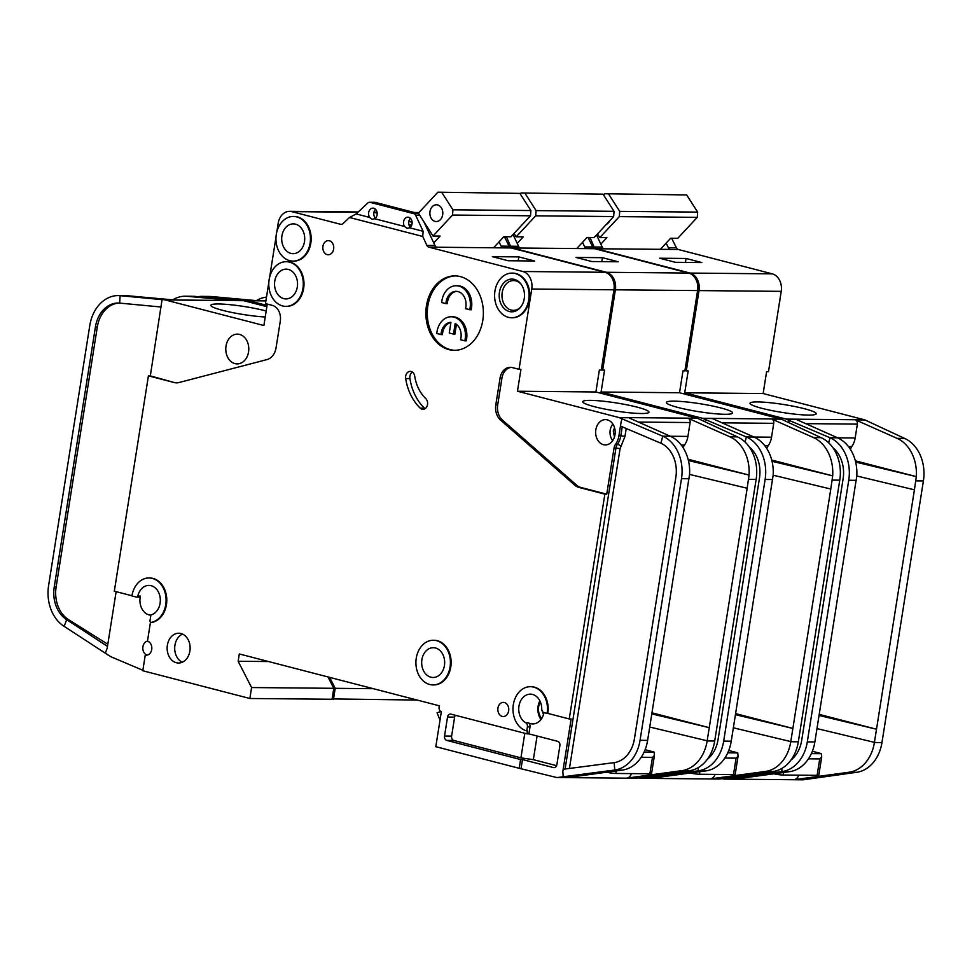 <?xml version="1.0" encoding="UTF-8"?>
<svg xmlns="http://www.w3.org/2000/svg" width="972" height="972" viewBox="0 0 972 972"><rect width="100%" height="100%" fill="white"/><g stroke="black" fill="none" stroke-linecap="round" stroke-linejoin="round"><path stroke-width="1.46" d="M525.366 221.288A10.607 8.201 90.5 0 1 523.993 222.77M695.478 303.944A22.332 17.253 -89.5 0 0 696.001 301.393A22.332 17.253 -89.5 0 0 696.292 298.769M678.201 407.523A33.51 4.022 -171 0 1 666.367 402.602A33.51 4.022 -171 0 1 685.272 401.825A33.51 4.022 -171 0 1 720.738 407.912A33.51 4.022 -171 0 1 732.536 413.088A33.51 4.022 -171 0 1 712.695 413.513A33.51 4.022 -171 0 1 678.201 407.523M702.525 418.3L780.953 419.041L679.525 392.749L601.085 392.02L702.525 418.3A3.718 2.88 90.5 0 1 702.89 418.434L712.342 418.519L753.968 437.036A37.215 28.759 90.5 0 1 773.153 475.284L731.248 741.174A37.215 28.759 90.5 0 1 705.927 770.881L650.839 778.353L641.386 778.256A7.448 5.747 -89.5 0 1 640.742 778.305L719.171 779.034A7.448 5.747 -89.5 0 0 719.815 778.997L710.362 778.9A7.448 5.747 90.5 0 0 715.088 774.392M735.61 713.606L792.873 728.441L830.793 489.025L773.165 475.211M698.127 767.698L698.358 770.82A37.215 28.759 -89.5 0 0 723.678 741.101L765.122 479.463A37.215 28.759 -89.5 0 0 746.411 436.963L745.05 442.029M710.362 778.9L765.45 771.44A37.215 28.759 -89.5 0 0 790.771 741.733L792.873 728.441L735.439 714.663M719.815 778.997L773.019 771.513A37.215 28.759 -89.5 0 0 798.328 741.794L839.772 480.168A37.215 28.759 -89.5 0 0 821.061 437.655L813.503 437.582L771.865 419.078A3.718 2.88 90.5 0 1 773.736 423.33L771.549 437.193A17.861 13.802 90.5 0 1 768.111 445.832A7.448 5.747 -89.5 0 0 766.835 448.639M771.732 460.048L832.688 475.843L830.793 489.025M772.035 461.299L832.676 475.843A37.215 28.759 -89.5 0 0 813.503 437.582M601.085 392.02L604.56 370.113L602.664 370.101L615.385 289.814L697.592 290.579L684.883 370.867L682.988 370.854L679.525 392.749M780.953 419.041A3.718 2.88 90.5 0 1 781.318 419.163L821.061 437.655M702.89 418.434L705.575 419.625L705.016 421.739M707.361 759.241A29.78 23.012 90.5 0 0 718.053 739.643L759.484 478.005A29.78 23.012 90.5 0 0 749.278 446.95M638.604 777.879L639.661 778.159A7.448 5.747 -89.5 0 0 640.742 778.305M733.362 727.809L790.795 741.587M615.385 289.814A14.884 11.506 -89.5 0 0 606.431 272.294L512.596 247.969L586.602 248.625A3.718 2.88 90.5 0 1 584.719 246.912L592.75 246.985L588.036 237.472M592.75 246.985A3.718 2.88 -89.5 0 0 594.645 248.698L688.638 273.059L606.431 272.294M697.592 290.579A14.884 11.506 -89.5 0 0 688.638 273.059M417.11 700.047L332.108 698.917M377.148 212.868L375.386 212.418A14.884 11.506 -89.5 0 0 373.953 212.163L377.027 212.163M373.26 688.686L335.206 688.322L333.481 699.269M335.206 688.322L329.605 677.375M601.303 369.749L602.664 370.101M520.336 248.042L512.268 248.237M512.317 247.896A3.718 2.88 90.5 0 1 510.543 246.22L518.574 246.293A3.718 2.88 -89.5 0 0 520.348 247.969M506.4 236.718L510.543 246.22M506.351 237.241L504.456 236.743M412.092 221.92L408.908 221.106M705.575 419.625L746.411 436.963L771.549 437.193M646.793 776.75L646.854 777.515L641.386 778.256M705.927 770.881L698.358 770.82L646.854 777.515M267.057 305.451L248.893 300.737A3.718 2.88 90.5 0 0 248.54 300.676L203.731 296.472L203.695 297.165M211.301 296.533L203.731 296.472A37.215 28.759 -89.5 0 0 201.933 296.375L209.502 296.448A37.215 28.759 90.5 0 1 211.301 296.533L257.981 300.761L248.54 300.676M266.486 297.128A37.215 28.759 -89.5 0 0 256.438 300.627M201.933 296.375A37.215 28.759 -89.5 0 0 198.094 296.679M245.649 301.199L245.685 300.421M584.719 246.912L582.556 242.283M591.754 261.529L618.216 261.772L602.433 257.689L575.983 257.434L591.754 261.529M518.574 246.293L513.07 234.495M727.749 752.826L737.736 752.923L738.064 756.228L736.096 758.136L724.857 758.038M728.733 750.493L735.877 752.34A7.448 0.899 -171 0 1 737.736 752.923M517.213 243.365L523.252 236.864L516.168 236.804L514.03 233.462M576.7 248.577L587.039 237.472L594.123 237.533L613.648 216.562L614.037 211.325L603.053 194.169L521.041 192.966L603.053 194.169M614.037 211.325L536.082 210.596L525.099 193.44M613.648 216.562L535.693 215.833L536.082 210.596M520.202 193.865L521.041 192.966M535.693 215.833L516.168 236.804M690.242 773.007A7.448 0.899 9 0 0 699.476 774.247L733.496 774.562A7.448 0.899 9 0 0 735.209 774.271L738.064 756.228M601.814 261.614L602.433 257.689M609.954 220.535A10.607 8.201 90.5 0 1 606.273 224.483M779.107 304.722A22.332 17.253 -89.5 0 0 779.629 302.171A22.332 17.253 -89.5 0 0 779.921 299.558M761.829 408.301A33.51 4.022 -171 0 1 749.995 403.392A33.51 4.022 -171 0 1 768.901 402.602A33.51 4.022 -171 0 1 804.366 408.702A33.51 4.022 -171 0 1 816.164 413.865A33.51 4.022 -171 0 1 796.323 414.303A33.51 4.022 -171 0 1 761.829 408.301M786.141 419.09L864.582 419.819L763.142 393.538L684.713 392.797L786.141 419.09A3.718 2.88 90.5 0 1 786.518 419.211L795.971 419.309L837.597 437.813A37.215 28.759 90.5 0 1 856.782 476.073L814.864 741.952A37.215 28.759 90.5 0 1 789.556 771.671L734.468 779.131L725.015 779.046A7.448 5.747 -89.5 0 1 724.371 779.082L802.799 779.811A7.448 5.747 -89.5 0 0 803.443 779.775L793.99 779.69A7.448 5.747 90.5 0 0 798.717 775.17M819.238 714.384L876.501 729.231L914.421 489.815L856.794 475.988M781.755 768.488L781.986 771.598A37.215 28.759 -89.5 0 0 807.307 741.879L848.75 480.253A37.215 28.759 -89.5 0 0 830.039 437.74L828.679 442.807M793.99 779.69L849.078 772.23A37.215 28.759 -89.5 0 0 874.399 742.511L876.501 729.231L819.068 715.453M803.443 779.775L856.648 772.303A37.215 28.759 -89.5 0 0 881.956 742.584L923.4 480.946A37.215 28.759 -89.5 0 0 904.689 438.445L897.132 438.372L855.494 419.868A3.718 2.88 90.5 0 1 857.365 424.108L855.166 437.983A17.861 13.802 90.5 0 1 851.739 446.61A7.448 5.747 -89.5 0 0 850.464 449.416M855.348 460.825L916.317 476.62L914.421 489.815M855.664 462.077L916.304 476.62A37.215 28.759 -89.5 0 0 897.132 438.372M684.713 392.797L688.188 370.903L686.293 370.879L699.014 290.592L781.221 291.357L768.5 371.656L766.616 371.632L763.142 393.538M864.582 419.819A3.718 2.88 90.5 0 1 864.946 419.953L904.689 438.445M786.518 419.211L789.203 420.414L788.644 422.528M790.989 760.019A29.78 23.012 90.5 0 0 801.681 740.421L843.113 478.795A29.78 23.012 90.5 0 0 832.907 447.74M722.232 778.669L723.289 778.937A7.448 5.747 -89.5 0 0 724.371 779.082M816.99 728.587L874.423 742.365M699.014 290.592A14.884 11.506 -89.5 0 0 690.059 273.071L596.225 248.759L670.23 249.403A3.718 2.88 90.5 0 1 668.347 247.69L676.378 247.763L671.652 238.262M676.378 247.763A3.718 2.88 -89.5 0 0 678.262 249.476L772.266 273.849L690.059 273.071M781.221 291.357A14.884 11.506 -89.5 0 0 772.266 273.849M684.932 370.526L686.293 370.879M603.964 248.832L596.225 248.759M595.945 248.686A3.718 2.88 90.5 0 1 594.171 246.997L602.203 247.07A3.718 2.88 -89.5 0 0 603.977 248.759M590.028 237.496L594.171 246.997M589.98 238.019L588.084 237.52M789.203 420.414L830.039 437.74L855.166 437.983M730.422 777.527L730.482 778.305L725.015 779.046M789.556 771.671L781.986 771.598L730.482 778.305M668.347 247.69L666.184 243.061M675.382 262.306L701.845 262.562L686.062 258.467L659.611 258.224L675.382 262.306M602.203 247.07L596.541 234.945M811.377 753.616L821.364 753.701L821.692 757.006L819.724 758.925L808.485 758.816M812.361 751.271L819.505 753.13A7.448 0.899 -171 0 1 821.364 753.701M600.842 244.142L606.88 237.654L599.797 237.581L597.464 233.948M660.328 249.354L670.668 238.249L677.751 238.31L697.276 217.351L697.665 212.103L686.682 194.947L604.669 193.744L686.682 194.947M697.665 212.103L619.711 211.374L608.727 194.218M697.276 217.351L619.322 216.622L619.711 211.374M603.551 194.947L604.669 193.744M619.322 216.622L599.797 237.581M773.87 773.797A7.448 0.899 9 0 0 783.104 775.024L817.124 775.34A7.448 0.899 9 0 0 818.837 775.048L821.692 757.006M685.442 262.404L686.062 258.467M375.435 218.19A5.589 4.313 90.5 0 1 373.856 212.661A5.589 4.313 90.5 0 1 375.52 209.272M374.718 218.749A5.589 4.313 -89.5 0 0 377.112 214.8A5.589 4.313 -89.5 0 0 372.932 208.13A5.589 4.313 -89.5 0 0 368.655 212.613A5.589 4.313 -89.5 0 0 369.652 217.436L372.179 219.283L374.718 218.749L404.583 226.488L407.122 228.335L409.662 227.8L423.136 231.3L422.723 236.451L426.915 245.43A3.718 2.88 -89.5 0 0 428.798 247.143L522.802 271.504L605.009 272.281L511.187 247.957L436.829 247.228A3.718 2.88 90.5 0 1 434.946 245.503L423.828 221.677M410.378 227.241A5.589 4.313 90.5 0 1 408.787 221.713A5.589 4.313 90.5 0 1 410.463 218.335M409.662 227.8A5.589 4.313 -89.5 0 0 412.043 223.864A5.589 4.313 -89.5 0 0 407.875 217.181A5.589 4.313 -89.5 0 0 403.587 221.665A5.589 4.313 -89.5 0 0 404.583 226.488M274.772 281.115A14.884 11.506 90.5 0 1 286.181 269.147A14.884 11.506 90.5 0 1 297.31 286.959A14.884 11.506 90.5 0 1 285.902 298.914A14.884 11.506 90.5 0 1 274.772 281.115M281.929 235.856A14.884 11.506 90.5 0 1 293.35 223.888A14.884 11.506 90.5 0 1 304.479 241.7A14.884 11.506 90.5 0 1 293.07 253.668A14.884 11.506 90.5 0 1 281.929 235.856M469.731 309.801A18.614 14.386 -89.5 0 0 470.084 308.002A18.614 14.386 -89.5 0 0 456.172 285.744L457.593 285.756A18.614 14.386 -89.5 0 1 471.505 308.015A18.614 14.386 -89.5 0 1 471.141 309.825L465.467 308.707A13.025 10.072 -89.5 0 0 465.855 306.909A13.025 10.072 -89.5 0 0 456.123 291.321A13.025 10.072 -89.5 0 0 446.136 301.794A13.025 10.072 -89.5 0 0 445.954 303.641L447.363 303.653A13.025 10.072 90.5 0 1 447.557 301.806A13.025 10.072 90.5 0 1 456.828 291.357M456.172 285.744A18.614 14.386 -89.5 0 0 441.908 300.7A18.614 14.386 -89.5 0 0 441.689 302.535L445.954 303.641M451.263 316.763L452.673 316.775A18.614 14.386 -89.5 0 1 466.596 339.034A18.614 14.386 -89.5 0 1 466.232 340.844L464.81 340.832A18.614 14.386 -89.5 0 0 465.175 339.021A18.614 14.386 -89.5 0 0 451.263 316.763A18.614 14.386 -89.5 0 0 436.999 331.719A18.614 14.386 -89.5 0 0 436.78 333.566L442.454 334.684A13.025 10.072 90.5 0 1 450.923 322.534M464.81 340.832L460.558 339.726A13.025 10.072 -89.5 0 0 460.947 337.928A13.025 10.072 -89.5 0 0 455.175 323.445L453.487 334.089L449.258 332.995L450.947 322.34A13.025 10.072 -89.5 0 0 441.033 334.66M499.45 292.232A16.378 12.66 90.5 0 1 508.247 279.766A16.378 12.66 90.5 0 1 520.846 283.873A16.378 12.66 90.5 0 1 524.236 298.659A16.378 12.66 90.5 0 1 520.628 307.176A16.378 12.66 90.5 0 1 505.744 309.825A16.378 12.66 90.5 0 1 499.45 292.232M521.053 306.617A14.884 11.506 90.5 0 1 513.337 310.347A14.884 11.506 90.5 0 1 502.208 292.536A14.884 11.506 90.5 0 1 513.617 280.568A14.884 11.506 90.5 0 1 521.259 284.432M421.897 659.672A14.884 11.506 90.5 0 1 433.305 647.704A14.884 11.506 90.5 0 1 444.435 665.516A14.884 11.506 90.5 0 1 433.026 677.484A14.884 11.506 90.5 0 1 421.897 659.672M540.347 701.881A12.284 9.489 -89.5 0 0 538.646 706.778A12.284 9.489 -89.5 0 0 541.696 718.478M430.001 211.507A8.371 6.476 90.5 0 1 436.416 204.776A8.371 6.476 90.5 0 1 442.673 214.8A8.371 6.476 90.5 0 1 436.258 221.531A8.371 6.476 90.5 0 1 430.001 211.507M612.907 424.084A11.166 8.627 -89.5 0 0 610.185 430.195A11.166 8.627 -89.5 0 0 612.749 440.583M544.028 712.598A3.718 2.88 -89.5 0 1 541.732 708.965A14.884 11.506 -89.5 0 0 530.372 694.142A14.884 11.506 -89.5 0 0 518.963 706.109A14.884 11.506 -89.5 0 0 525.706 722.743L528.306 722.767A14.884 11.506 -89.5 0 0 532.692 723.933A14.884 11.506 -89.5 0 0 543.992 712.585L547.139 713.412A22.332 17.253 -89.5 0 0 530.433 686.694A22.332 17.253 -89.5 0 0 513.325 704.639A22.332 17.253 -89.5 0 0 526.763 730.92L527.395 726.898A3.718 2.88 -89.5 0 0 525.706 722.743M136.918 597.1L139.081 597.124A1.494 1.154 -89.5 0 0 140.418 596.091A14.884 11.506 -89.5 0 0 140.162 597.403A14.884 11.506 -89.5 0 0 150.867 615.203M137.817 596.067A14.884 11.506 90.5 0 1 148.971 585.411A14.884 11.506 90.5 0 1 160.101 603.223A14.884 11.506 90.5 0 1 150.915 614.924L150.016 620.622A1.494 1.154 -89.5 0 0 151.304 622.384A22.332 17.253 -89.5 0 0 166.054 598.716A22.332 17.253 -89.5 0 0 149.044 577.963A22.332 17.253 -89.5 0 0 131.925 595.921L136.481 597.1A1.494 1.154 -89.5 0 0 137.817 596.067L140.418 596.091M248.553 351.937A14.884 11.506 -89.5 0 0 237.423 334.125A14.884 11.506 -89.5 0 0 226.014 346.093A14.884 11.506 -89.5 0 0 237.144 363.905A14.884 11.506 -89.5 0 0 248.553 351.937M433.305 684.92A22.332 17.253 -89.5 0 0 433.658 684.932A22.332 17.253 -89.5 0 0 450.777 666.974A22.332 17.253 -89.5 0 0 434.083 640.269A22.332 17.253 -89.5 0 0 433.731 640.269M416.259 658.214A22.332 17.253 -89.5 0 0 432.953 684.92A22.332 17.253 -89.5 0 0 450.072 666.974A22.332 17.253 -89.5 0 0 433.366 640.256A22.332 17.253 -89.5 0 0 416.259 658.214M333.639 249.075A7.071 5.468 -89.5 0 0 328.354 240.619A7.071 5.468 -89.5 0 0 322.935 246.305A7.071 5.468 -89.5 0 0 328.22 254.761A7.071 5.468 -89.5 0 0 333.639 249.075M511.989 317.771A22.332 17.253 -89.5 0 0 512.341 317.783A22.332 17.253 -89.5 0 0 529.461 299.826A22.332 17.253 -89.5 0 0 512.766 273.12A22.332 17.253 -89.5 0 0 512.402 273.12M494.942 291.065A22.332 17.253 -89.5 0 0 511.637 317.771A22.332 17.253 -89.5 0 0 528.744 299.826A22.332 17.253 -89.5 0 0 512.05 273.108A22.332 17.253 -89.5 0 0 494.942 291.065M482.792 320.408A37.215 28.759 -89.5 0 0 454.957 275.89A37.215 28.759 -89.5 0 0 426.441 305.803A37.215 28.759 -89.5 0 0 454.264 350.321A37.215 28.759 -89.5 0 0 482.792 320.408M454.969 350.321A37.215 28.759 90.5 0 1 427.85 305.815A37.215 28.759 90.5 0 1 455.674 275.902M189.905 651.046A14.884 11.506 -89.5 0 0 178.775 633.234A14.884 11.506 -89.5 0 0 167.366 645.201A14.884 11.506 -89.5 0 0 178.496 663.001A14.884 11.506 -89.5 0 0 189.905 651.046M182.274 662.211A14.884 11.506 90.5 0 1 174.924 645.274A14.884 11.506 90.5 0 1 182.542 634.096M293.35 261.103A22.332 17.253 -89.5 0 0 293.702 261.116A22.332 17.253 -89.5 0 0 310.821 243.17A22.332 17.253 -89.5 0 0 294.127 216.452A22.332 17.253 -89.5 0 0 293.763 216.452M276.303 234.398A22.332 17.253 -89.5 0 0 292.997 261.103A22.332 17.253 -89.5 0 0 310.104 243.158A22.332 17.253 -89.5 0 0 293.41 216.452A22.332 17.253 -89.5 0 0 276.303 234.398M508.648 710.848A7.071 5.468 -89.5 0 0 503.362 702.392A7.071 5.468 -89.5 0 0 497.943 708.078A7.071 5.468 -89.5 0 0 503.229 716.534A7.071 5.468 -89.5 0 0 508.648 710.848M405.676 376.152A5.954 4.605 -89.5 0 0 405.676 378.533A49.135 37.969 -89.5 0 0 420.256 408.167A5.954 4.605 -89.5 0 0 422.954 409.321A5.954 4.605 -89.5 0 0 427.364 405.251A5.954 4.605 -89.5 0 0 425.748 398.569A37.215 28.759 90.5 0 1 414.704 376.115A5.954 4.605 -89.5 0 0 410.245 371.377A5.954 4.605 -89.5 0 0 405.676 376.152M425.08 408.677A5.954 4.605 90.5 0 1 424.509 408.204A49.135 37.969 90.5 0 1 409.929 378.57A5.954 4.605 90.5 0 1 409.929 376.2A5.954 4.605 90.5 0 1 412.359 372.069M286.181 306.362A22.332 17.253 -89.5 0 0 286.533 306.374A22.332 17.253 -89.5 0 0 303.653 288.417A22.332 17.253 -89.5 0 0 286.959 261.711A22.332 17.253 -89.5 0 0 286.594 261.711M269.135 279.657A22.332 17.253 -89.5 0 0 285.829 306.362A22.332 17.253 -89.5 0 0 302.948 288.417A22.332 17.253 -89.5 0 0 286.242 261.699A22.332 17.253 -89.5 0 0 269.135 279.657M147.477 641.143A7.071 5.468 -89.5 0 0 142.908 646.745A7.071 5.468 -89.5 0 0 147.161 655.067L145.265 655.055A7.071 5.468 -89.5 0 0 146.298 655.189A7.071 5.468 -89.5 0 0 151.717 649.503A7.071 5.468 -89.5 0 0 147.465 641.18L150.478 622.141M526.763 730.92L527.468 730.932L527.006 733.848L450.935 714.128A3.718 2.88 -89.5 0 0 450.388 714.056A3.718 2.88 -89.5 0 0 447.533 717.057L444.532 736.035A3.718 2.88 -89.5 0 0 446.768 740.409L520.591 759.545L519.206 768.305L556.033 777.369A7.448 5.747 -89.5 0 0 557.114 777.515L635.542 778.256A7.448 5.747 -89.5 0 0 636.186 778.208L689.391 770.735A37.215 28.759 -89.5 0 0 714.712 741.016L756.143 479.378A37.215 28.759 -89.5 0 0 737.432 436.878L697.689 418.385A3.718 2.88 90.5 0 0 697.325 418.252L595.897 391.971L599.36 370.065L601.255 370.089L613.964 289.802L531.757 289.024L519.036 369.324L512.28 367.562A13.401 10.352 -89.5 0 0 510.324 367.307A13.401 10.352 -89.5 0 0 500.058 378.072L495.805 404.862A14.884 11.506 -89.5 0 0 500.592 420.123L574.78 485.174A14.884 11.506 -89.5 0 0 578.947 487.434L604.863 494.141L569.252 718.964L547.844 713.412A22.332 17.253 -89.5 0 0 531.149 686.706A22.332 17.253 -89.5 0 0 530.797 686.706M547.844 713.412L547.139 713.412M266.182 311.004A33.51 4.022 9 0 0 265.198 310.748A33.51 4.022 9 0 0 229.732 304.649A33.51 4.022 9 0 0 210.827 305.439A33.51 4.022 9 0 0 222.661 310.347A33.51 4.022 9 0 0 265.235 316.993M614.984 434.751A12.66 9.781 -89.5 0 0 605.532 419.612A12.66 9.781 -89.5 0 0 595.836 429.782A12.66 9.781 -89.5 0 0 605.289 444.921A12.66 9.781 -89.5 0 0 614.984 434.751M594.572 406.733A33.51 4.022 9 0 0 629.066 412.736A33.51 4.022 9 0 0 648.907 412.298A33.51 4.022 9 0 0 637.11 407.134A33.51 4.022 9 0 0 601.644 401.047A33.51 4.022 9 0 0 582.738 401.825A33.51 4.022 9 0 0 594.572 406.733M689.537 474.421L747.164 488.248L709.244 727.663L651.981 712.816M557.114 777.515A7.448 5.747 -89.5 0 0 557.758 777.479L567.211 777.564L622.299 770.103A37.215 28.759 -89.5 0 0 647.619 740.385L689.549 474.506M651.811 713.885L709.244 727.663L707.166 740.798L649.733 727.02M631.46 773.603A7.448 5.747 -89.5 0 1 626.733 778.122L681.822 770.662A37.215 28.759 90.5 0 0 707.142 740.943L707.166 740.798M747.164 488.248L749.048 475.065L688.103 459.258M557.758 777.479L614.741 770.031A37.215 28.759 -89.5 0 0 640.05 740.324L681.494 478.686A37.215 28.759 -89.5 0 0 662.783 436.173L670.34 436.246L628.714 417.741L619.261 417.656L662.783 436.173L660.887 443.22L620.488 426.076L621.132 421.897L618.933 435.772A17.861 13.802 90.5 0 1 615.495 444.398A7.448 5.747 -89.5 0 0 614.061 447.995L606.747 494.165L580.843 487.446A14.884 11.506 90.5 0 1 576.663 485.186L502.488 420.135A14.884 11.506 90.5 0 1 497.7 404.874L501.941 378.096A13.401 10.352 90.5 0 1 511.26 367.367M689.537 474.506A37.215 28.759 -89.5 0 0 670.34 436.246M697.325 418.252L618.897 417.523L517.456 391.23L595.897 391.971M621.132 421.897L621.946 418.847M519.036 369.324L520.931 369.336L517.456 391.23M683.207 447.849A7.448 5.747 90.5 0 1 684.482 445.042A17.861 13.802 90.5 0 0 687.921 436.416L690.108 422.553A3.718 2.88 -89.5 0 0 688.237 418.3L729.875 436.805A37.215 28.759 90.5 0 1 749.06 475.065L688.407 460.521M660.887 443.22A29.78 23.012 -89.5 0 1 675.856 477.228L634.424 738.854A29.78 23.012 -89.5 0 1 614.17 762.631L614.741 770.031L622.299 770.103M569.252 718.964L571.147 718.976L562.824 771.537L563.201 769.265L614.17 762.631M604.863 494.141L606.747 494.165M151.656 622.384A1.494 1.154 -89.5 0 0 152.009 622.396A22.332 17.253 -89.5 0 0 166.759 598.728A22.332 17.253 -89.5 0 0 149.749 577.976A22.332 17.253 -89.5 0 0 149.396 577.976M519.206 768.305L435.808 746.69L441.349 711.65A3.718 2.88 90.5 0 1 439.113 707.276L439.344 705.806L239.306 653.962L238.14 661.264L251.578 687.544L249.853 698.491L142.787 670.741L145.265 655.055M531.757 289.024A14.884 11.506 -89.5 0 0 522.802 271.504M418.677 213.646L375.301 202.395L370.101 202.346A3.718 2.88 90.5 0 0 369.554 202.273A3.718 2.88 90.5 0 0 367.841 202.99L356.165 213.937L349.531 217.485L422.723 236.451M349.531 217.485L342.934 223.669A3.718 2.88 -89.5 0 1 341.221 224.386A3.718 2.88 -89.5 0 1 340.674 224.313L341.767 224.313M357.975 212.248L291.758 211.629L340.674 224.313M291.758 211.629A14.884 11.506 -89.5 0 0 289.583 211.337A14.884 11.506 -89.5 0 0 278.174 223.305L276.826 231.846M276.012 237.01L269.657 277.093M268.843 282.269L265.465 303.604L272.221 305.354A13.401 10.352 -89.5 0 1 280.288 321.125L276.048 347.903A14.884 11.506 -89.5 0 1 266.996 359.579L178.872 382.567A14.884 11.506 -89.5 0 1 176.503 382.859A14.884 11.506 -89.5 0 1 174.34 382.567L150.32 375.872L162.057 299.631L174.353 299.984L127.672 295.755A37.215 28.759 -89.5 0 0 125.874 295.67L118.305 295.597A37.215 28.759 -89.5 0 0 89.789 325.511L48.6 585.545A37.215 28.759 -89.5 0 0 64.152 626.369L110.286 656.416A7.448 5.747 90.5 0 0 110.978 656.78L142.86 670.291M131.949 595.751L114.319 591.183L148.424 375.848L174.34 382.567M613.964 289.802A14.884 11.506 -89.5 0 0 605.009 272.281M373.977 212.394A14.884 11.506 -89.5 0 0 373.904 212.382L377.185 213.233M412.116 222.284L408.835 221.434M504.407 236.694L509.121 246.208L501.09 246.123A3.718 2.88 -89.5 0 0 502.876 247.811L510.908 247.884A3.718 2.88 90.5 0 1 509.121 246.208M251.578 687.544L333.797 688.31L327.977 676.949M333.797 688.31L332.06 699.257L249.853 698.491M521.089 768.317L522.474 759.557L553.469 767.588A3.718 2.88 -89.5 0 0 554.016 767.661A3.718 2.88 -89.5 0 0 556.871 764.672L559.872 745.694A3.718 2.88 -89.5 0 0 557.636 741.32L528.902 733.872L529.995 726.922A3.718 2.88 -89.5 0 0 528.306 722.767M563.225 776.737L562.824 771.537M164.912 299.898A3.718 2.88 -89.5 0 1 165.264 299.959L263.886 325.511L267.276 304.066M266.863 306.69L243.705 300.688A3.718 2.88 90.5 0 0 243.34 300.627L194.765 296.387A37.215 28.759 -89.5 0 0 192.966 296.29L185.397 296.217A37.215 28.759 90.5 0 1 187.195 296.314L233.888 300.542A3.718 2.88 -89.5 0 0 233.705 300.53L174.267 299.971M172.809 299.838A37.215 28.759 90.5 0 1 185.397 296.217M127.672 295.755L120.103 295.682A37.215 28.759 -89.5 0 0 118.305 295.597M107.807 644.254L68.562 619.686A29.78 23.012 90.5 0 1 56.121 587.027L54.238 587.015L95.426 326.969L97.309 326.993A29.78 23.012 90.5 0 1 119.179 303.07M162.057 299.631L120.103 295.682L119.678 303.106A29.78 23.012 -89.5 0 0 118.244 303.033A29.78 23.012 -89.5 0 0 95.426 326.969M54.238 587.015A29.78 23.012 -89.5 0 0 66.667 619.662L64.152 626.369M177.451 382.81A14.884 11.506 90.5 0 1 176.224 382.579M56.121 587.027L97.309 326.993M68.562 619.686L66.667 619.662L107.467 646.368M116.142 591.644L107.175 648.251L105.28 653.281M161.218 307.018L119.678 303.106M148.424 375.848L150.32 375.872M409.005 224.909L411.788 224.933M356.165 213.937L369.652 217.436M370.101 202.346L413.841 213.682A3.718 2.88 90.5 0 1 415.724 215.395L423.136 231.3M534.588 260.994L508.125 260.739L492.354 256.657L518.805 256.9L534.588 260.994M528.902 733.872L527.006 733.848M524.807 733.277L520.919 757.856L453.863 740.482A3.718 2.88 90.5 0 1 451.615 736.096L454.629 717.117A3.718 2.88 90.5 0 1 455.37 715.283M522.474 759.557L520.591 759.545M556.592 765.681L533.349 759.667L537.091 735.986M520.919 757.856L533.349 759.667M268.564 661.543L238.14 661.264M501.09 246.123L499.086 241.834M641.228 757.249L652.467 757.358L654.435 755.438L654.107 752.146L644.12 752.049M654.107 752.146A7.448 0.899 9 0 0 652.248 751.563L645.104 749.704M493.545 247.799L503.885 236.694L510.968 236.755L530.493 215.784L530.882 210.547L519.899 193.392L437.886 192.189L418.373 213.147L433.014 236.026L440.097 236.087L433.743 242.927M433.014 236.026L452.539 215.055L452.928 209.818L441.944 192.663M452.928 209.818L530.882 210.547M452.539 215.055L530.493 215.784M437.886 192.189L519.899 193.392M440.012 720.106L437.072 712.768L440.936 711.492M654.435 755.438L651.58 773.481A7.448 0.899 -171 0 1 649.867 773.785L615.847 773.457A7.448 0.899 -171 0 1 606.613 772.23M453.487 334.089L454.908 334.101L456.451 324.32M375.301 202.395A3.718 2.88 -89.5 0 0 374.755 202.322L369.554 202.273M409.066 225.103A47.64 36.815 90.5 0 1 411.545 225.553M518.805 256.9L518.185 260.836M772.679 479.536L765.122 479.463M731.248 741.174L723.678 741.101M790.771 741.733L798.328 741.794M839.772 480.168L832.214 480.095M722.062 422.844L773.736 423.33M771.865 419.078L781.318 419.163M764.855 445.796L768.111 445.832M765.45 771.44L773.019 771.513M265.891 300.895L248.893 300.737M375.386 212.418L377.087 212.431M415.384 212.783L418.677 212.819M586.602 248.625L594.645 248.698M699.876 771.707L699.476 774.247M736.096 758.136L733.496 774.562M856.308 480.326L848.75 480.253M814.864 741.952L807.307 741.879M874.399 742.511L881.956 742.584M923.4 480.946L915.843 480.873M805.691 423.634L857.365 424.108M855.494 419.868L864.946 419.953M848.483 446.585L851.739 446.61M849.078 772.23L856.648 772.303M670.23 249.403L678.262 249.476M783.505 772.485L783.104 775.024M819.724 758.925L817.124 775.34M541.003 719.474A14.884 11.506 90.5 0 1 538.099 706.279A14.884 11.506 90.5 0 1 539.873 700.848M614.559 427.716L613.283 430.997L614.462 436.987M612.652 440.717A12.66 9.781 90.5 0 1 611.813 439.259M405.676 378.533L409.929 378.57M611.947 425.384A12.66 9.781 90.5 0 1 612.81 423.95M707.142 740.943L714.712 741.016M748.586 479.318L756.143 479.378M681.494 478.686L689.051 478.759M647.619 740.385L640.05 740.324M690.108 422.553L638.434 422.067M697.689 418.385L688.237 418.3M684.482 445.042L681.226 445.018M729.875 436.805L737.432 436.878M689.391 770.735L681.822 770.662M626.733 778.122L636.186 778.208M618.933 435.772L620.829 435.784A17.861 13.802 90.5 0 1 617.39 444.423L615.495 444.398M614.061 447.995L615.956 448.007A7.448 5.747 90.5 0 1 617.39 444.423A2.977 1.276 35.7 0 1 620.962 446.452L624.972 436.392L620.829 435.784L622.25 426.817M569.446 768.451L620.1 448.614L615.956 448.007L565.109 769.01M580.843 487.446L578.947 487.434M576.663 485.186L574.78 485.174M502.488 420.135L500.592 420.123M497.7 404.874L495.805 404.862M501.941 378.096L500.058 378.072M687.921 436.416L670.352 436.246M620.1 448.614L620.962 446.452M624.972 436.392L626.223 428.506M152.009 622.396L151.304 622.384M165.264 299.959L243.705 300.688M233.888 300.542L243.34 300.627M194.765 296.387L187.195 296.314M434.946 245.503L426.915 245.43M419.831 215.432L415.724 215.395M436.829 247.228L428.798 247.143M527.395 726.898L529.995 726.922M454.629 717.117L447.533 717.057M444.532 736.035L451.615 736.096M453.863 740.482L446.768 740.409M553.469 767.588L554.562 767.601M424.509 408.204L420.256 408.167M542.036 710.617L543.518 714.481M652.467 757.358L649.867 773.785M616.248 770.918L615.847 773.457M418.738 213.731L413.841 213.682M257.896 300.761L265.903 300.834M414.303 212.504L418.932 212.552M433.658 684.932L432.953 684.92M512.341 317.783L511.637 317.771M293.702 261.116L292.997 261.103M286.533 306.374L285.829 306.362M531.149 686.706L530.433 686.694M149.749 577.976L149.044 577.963M358.255 211.981L289.583 211.337M151.839 622.408L151.122 622.396M286.959 261.711L286.242 261.699M294.127 216.452L293.41 216.452M512.766 273.12L512.05 273.108M434.083 640.269L433.366 640.256M139.3 597.148L136.7 597.124"/></g></svg>
